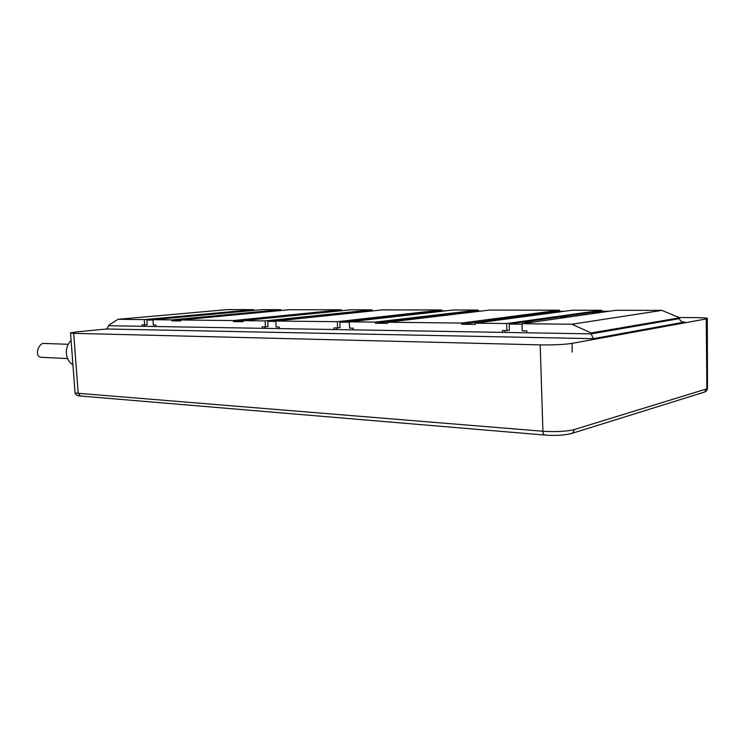 <?xml version="1.0" encoding="UTF-8"?>
<svg xmlns="http://www.w3.org/2000/svg" width="745" height="745" viewBox="0 0 745 745"><rect width="100%" height="100%" fill="white"/><g stroke="black" fill="none" stroke-linecap="round" stroke-linejoin="round"><path stroke-width="1.12" d="M117.971 319.316L144.288 319.596L253.533 309.65L227.402 309.603L117.971 319.316L108.975 325.09L106.758 328.992L76.903 331.86L70.533 332.857L73.69 333.341L540.19 344.879C553.488 345.084 564.105 344.581 572.039 343.371L707.303 318.73C708.616 318.106 704.63 317.733 695.364 317.612L678.928 317.51M572.039 343.371L572.216 352.059M573.799 429.697L573.752 429.716C565.604 431.513 555.323 432.026 542.928 431.253L78.188 393.295C75.748 393.081 74.686 392.736 75.003 392.261L70.542 333.043M707.489 387.782L707.489 388.517L706.428 388.974L706.893 388.825L706.232 319M262.315 328.312L262.24 326.757L265.388 326.813L265.127 320.909L243.038 320.667L243.084 321.691L233.418 321.579L233.371 320.564L180.607 319.996L180.662 320.965L171.955 320.862L171.899 319.894L152.995 319.689L153.284 325.053L155.901 325.099L155.975 326.524L591.204 333.872L593.29 338.686L684.106 322.157M526.864 332.782L526.817 330.892L522.208 330.817L522.031 323.703L615.836 310.293L661.951 310.376L679.608 317.798L679.617 318.599C679.645 320.583 681.293 321.775 684.562 322.175L684.897 322.166M353.242 329.849L353.177 328.182L349.563 328.126L349.321 321.821L375.48 322.11L375.517 323.246L387.614 323.386L387.577 322.24L461.574 323.041L461.611 324.252L475.31 324.41L475.273 323.19L572.253 310.218L601.597 310.274L601.615 311.233M387.577 322.24L489.558 310.069L559.411 310.199L559.439 311.261L564.403 311.27M349.321 321.821L453.1 310.004L478.057 310.05L478.085 311.056L481.251 311.065M279.384 328.601L279.31 327.027L276.097 326.981L275.827 321.03L382.381 309.883L441.617 309.985L441.645 310.851M243.038 320.667L350.541 309.827L372.006 309.864L372.044 310.684M180.607 319.996L289.414 309.715L341.117 309.808L341.685 310.721M152.995 319.689L262.156 309.669L280.837 309.697L280.874 310.525M253.533 309.65L253.57 310.404M109.012 325.723L155.975 326.524M144.288 319.596L144.577 324.922L142.006 324.885L142.09 326.282M275.827 321.03L337.327 321.691L337.569 327.94L334.049 327.884L334.114 329.532M475.273 323.19L506.712 323.535L506.898 330.584L502.4 330.51L502.447 332.372M522.031 323.703L571.909 324.243L591.185 332.95L591.204 333.872L679.617 318.599M337.327 321.691L441.617 309.985M661.951 310.376L571.909 324.243M171.899 319.894L280.837 309.697M233.371 320.564L341.117 309.808M265.127 320.909L372.006 309.864M375.48 322.11L478.057 310.05M461.574 323.041L559.411 310.199M506.712 323.535L601.597 310.274M340.195 327.623L337.569 327.94M339.916 327.66L339.981 322.166L349.34 322.268M445.585 310.861L440.053 310.851L339.981 322.166M336.684 327.921L336.749 329.569M146.989 324.69L144.577 324.922M254.129 310.404L146.942 320.005L147.193 324.69M144.642 324.913L144.726 326.329M153.014 320.071L146.942 320.005M165.716 318.525L161.451 318.907M206.281 314.8L202.333 315.144M243.96 311.336L240.272 311.68M374.623 310.693L267.8 321.356L268.032 326.552M264.894 326.804L264.969 328.359M275.846 321.449L267.8 321.356M267.781 326.552L265.388 326.813M289.079 319.642L283.426 320.229M328.778 315.489L323.591 316.029M365.385 311.661L360.589 312.164M609.131 311.252L600.284 311.233L509.263 324.066L509.412 330.268L506.898 330.584M504.933 330.547L504.98 332.41M522.04 324.205L509.263 324.066M533.634 322.045L524.666 322.296L529.127 322.687M568.891 317.007L560.305 317.258L564.812 317.584M600.898 312.434L592.675 312.676L597.192 312.965M362.359 320.341L356.697 320.983M401.117 315.927L395.94 316.513M436.682 311.876L431.923 312.416M679.608 317.798L591.185 332.95M171.955 320.862L180.616 320.043M233.418 321.579L341.154 310.721M375.517 323.246L478.085 311.056M461.611 324.252L559.439 311.261M71.11 340.512C67.767 343.79 66.184 348.017 66.361 353.214C66.845 358.569 69.043 362.452 72.945 364.864M43.471 343.417L42.893 343.445C38.135 344.535 33.413 357.907 42.819 357.377L42.903 357.377M703.364 392.429L704.705 392.01L706.428 388.974L574.516 429.483L572.598 433.171L571.313 433.618M106.758 328.992L593.29 338.686M545.293 435.006L544.902 435.061C555.975 435.89 565.213 435.257 572.598 433.171L704.705 392.01C706.092 391.6 707.024 390.436 707.489 388.527L707.303 318.73M544.902 435.061C543.748 434.829 543.086 433.562 542.928 431.253L540.19 344.879M544.828 435.052L80.497 396.014L78.188 393.295L73.69 333.341M80.497 396.014C77.433 396.051 75.608 394.915 75.031 392.615M68.233 344.292L43.294 343.408M67.599 358.596L42.819 357.377"/></g></svg>
